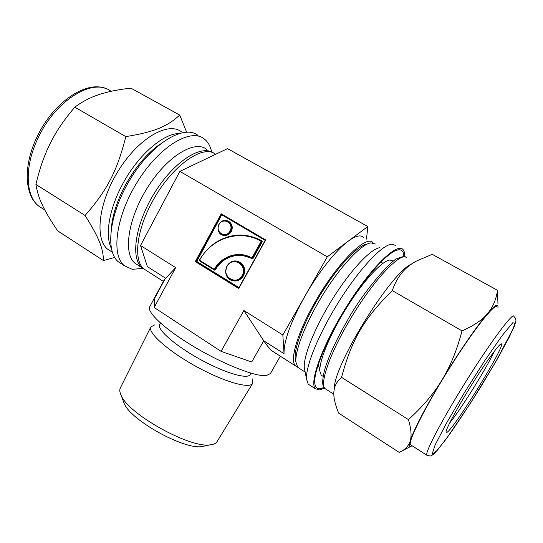 <?xml version="1.0" encoding="UTF-8"?>
<svg xmlns="http://www.w3.org/2000/svg" width="543" height="543" viewBox="0 0 543 543"><rect width="100%" height="100%" fill="white"/><g stroke="black" fill="none" stroke-linecap="round" stroke-linejoin="round"><path stroke-width="0.81" d="M338.696 413.155C334.658 403.483 333.124 395.806 334.094 390.139C334.671 385.571 337.149 381.308 341.527 377.358C351.898 339.287 363.586 318.972 392.304 290.593C397.069 276.557 405.295 266.633 416.97 260.823L432.228 254.334L497.49 290.329C496.248 299.2 493.119 306.734 488.096 312.931L486.813 314.431C481.519 320.479 473.252 325.956 462.005 330.87C457.26 349.129 450.928 364.93 443.027 378.261L441.045 381.532C432.866 394.693 421.992 407.379 408.424 419.59C411.099 428.597 411.737 435.54 410.345 440.421L409.985 441.608C408.655 445.409 406.123 448.45 402.383 450.731L399.234 452.421L338.696 413.155M408.424 419.59L341.527 377.358M462.005 330.87L392.304 290.593M497.945 303.652L497.49 290.329M404.678 256.893C404.854 253.371 404.277 250.907 402.96 249.495C397.15 242.259 371.317 267.142 347.018 305.865C322.651 344.513 308.892 382.577 315.368 388.761L319.786 389.983L324.504 388.075M403.849 256.771C403.795 251.809 401.996 249.481 398.453 249.794C389.392 250.547 367.373 274.215 347.303 306.171C327.198 338.092 313.637 370.998 314.757 382.863C315.157 387.342 317.092 389.27 320.567 388.645L324.015 387.417M497.938 307.576C498.481 303.096 495.202 304.881 488.096 312.931M409.985 441.608C408.988 445.199 409.218 446.821 410.678 446.482L412.117 445.783M486.813 314.431C476.482 326.614 458.855 352.217 443.027 378.261M441.045 381.532C424.477 409.313 414.241 428.943 410.345 440.421M496.974 307.039C495.44 302.213 473.924 329.262 449.828 367.611C425.712 405.913 408.037 441.174 410.399 444.683L411.2 445.192M395.548 245.368L391.408 244.18C381.817 245.124 359.391 268.968 339.158 301.175C318.897 333.348 305.363 366.674 306.537 379.116L308.241 384.172L310.121 385.381M379.849 247.676C370.917 248.66 350.859 269.817 333.008 298.243C315.123 326.635 303.211 356.303 304.311 367.774L304.881 370.672M375.362 244.024L370.937 242.857C361.658 244.017 341.656 264.875 324.056 292.894C306.428 320.886 294.801 350.31 295.928 362.106L297.781 367.36L299.6 368.527M295.779 361.326L295.216 358.394C294.123 346.957 305.227 318.741 322.094 291.964C338.927 265.16 358.136 245.178 367.156 244.017M382.143 262.303L380.059 262.866M318.381 364.048L318.829 366.043M446.97 432.364C454.695 428.02 505.933 344.92 501.427 343.868C500.022 342.755 486.976 360.484 472.437 383.616C457.898 406.721 446.061 428.549 446 431.997L446.97 432.364M449.631 423.031C460.586 409.911 487.214 367.183 494.259 351.369M411.574 264.115C392.643 270.787 335.913 361.143 334.312 387.152L334.047 390.485M393.023 261L389.867 260.036C382.136 260.694 363.681 280.534 346.991 307.107C330.273 333.653 318.924 361.197 319.895 371.283L321.212 375.172L322.718 376.129M186.588 132.098L179.733 115.082L130.897 88.142C118.781 89.486 108.485 91.523 100.021 94.244L97.957 94.93C89.67 97.754 81.959 101.833 74.825 107.168C64.834 118.802 56.913 130.327 51.076 141.737L49.651 144.574C43.99 156.092 39.415 169.382 35.926 184.444C36.924 191.17 39.035 197.964 42.266 204.847L43.08 206.557C46.481 213.542 51.368 221.666 57.741 230.931L103.442 260.572L114.682 257.409M179.733 115.082C167.169 126.512 154.769 131.915 125.8 136.619C117.098 171.194 107.209 190.098 85.095 215.483C99.417 238.316 103.251 248.708 103.442 260.572M74.825 107.168L125.8 136.619M35.926 184.444L85.095 215.483M198.005 135.417C184.471 124.32 153.282 142.361 131.474 177.222C109.503 211.96 104.704 251.137 118.455 261.896L122.039 264.203M211.702 152.067C210.419 146.162 207.908 141.757 204.161 138.845C190.831 127.849 159.778 146.081 137.895 181.057C115.856 215.91 110.813 255.067 124.367 265.703L132.254 269.308L142.884 268.432M206.652 149.366C194.842 139.551 167.156 156.174 147.56 187.505C127.822 218.714 122.976 253.805 135.01 263.26L138.132 265.262M213.351 153.031C201.426 144.065 174.018 161.393 154.66 192.704C135.173 223.906 130.293 258.475 142.001 267.733L145.076 269.701M181.532 131.888C168.398 121.252 138.96 137.786 118.774 170.068C98.432 202.22 94.401 238.9 107.718 249.244L111.172 251.457M204.792 445.966L201.901 446.563C184.24 449.909 130.68 420.221 124.157 403.469L123.132 400.7M252.366 378.946L252.644 383.412C249.671 389.161 223.506 381.688 195.636 366.192C167.719 350.764 147.526 332.54 150.818 326.967L154.762 324.843M250.92 373.17L250.119 374.582C247.737 379.686 224.435 372.871 199.586 359.059C174.71 345.307 156.581 329.16 159.642 324.429L160.423 323.004M252.644 383.412L217.112 441.574C215.999 443.36 213.732 444.439 210.317 444.819C190.484 448.633 128.447 414.248 121.177 395.399C119.684 392.311 119.399 389.813 120.329 387.926L150.818 326.967M282.842 335.004L243.868 310.501L263.728 340.766L284.03 353.703L282.842 335.004L327.286 256.812L179.855 171.371L140.535 245.531L175.688 267.631L164.312 279.672L149.739 306.734C146.379 312.076 165.364 329.771 194.713 347.167C224.008 364.584 255.923 376.957 266.294 375.586L270.38 373.604L280.31 356.188M238.974 287.573L196.776 261.441L196.179 261.55L238.771 287.933M196.776 261.441L221.87 214.553M238.723 288.028L195.887 261.488L221.734 214.471M238.723 288.516L265.656 239.931L221.232 213.786L221.463 214.315L195.887 261.488L195.283 261.597L238.723 288.516L265.289 240.115L238.703 288.061M265.656 239.931L221.49 214.329L265.283 240.108M175.688 267.631L154.178 307.501L221.076 351.369L251.728 361.998L263.728 340.766C266.823 345.457 269.695 348.905 272.355 351.097L275.708 353.242M243.868 310.501L221.076 351.369M284.03 353.703C283.738 341.16 290.695 321.999 304.894 296.213C318.374 272.355 336.097 250.051 348.301 241.112C355.455 235.893 360.464 234.61 363.328 237.271M297.584 367.136L295.453 365.873C289.453 360.559 297.32 332.947 314.96 302.302C336.938 263.253 366.559 234.026 372.946 242.667L373.143 242.877M215.598 154.321C202.987 143.393 170.102 167.061 151.382 203.482C135.954 232.289 133.558 260.932 144.01 269.016L147.072 270.977M140.535 245.531L147.377 266.62L165.479 278.159L154.443 298.65L154.178 307.501M327.286 256.812L367.828 226.512L366.505 239.056M367.828 226.512L227.51 148.633L179.855 171.371M464.401 392.67L446.543 423.051L435.106 444.982L432.113 454.267L437.353 450.276L449.075 435.011C459.317 420.33 470.258 403.646 481.912 384.967L497.714 358.38L509.605 336.456L515.212 323.418L512.782 322.705L501.963 335.839L484.526 361.007L464.401 392.67M410.399 444.683L426.73 455.163L430.131 456.045C431.033 456.025 432.662 454.98 435.004 452.916L446.129 439.111L470.177 403.659L495.399 362.412L513.983 327.164L515.85 321.212C516.162 319.569 515.524 318.008 513.936 316.515C513.664 310.562 486.691 347.262 460.267 390.695C439.348 424.864 425.189 452.57 426.73 455.163L427.355 455.563M407.067 258.047C401.84 249.732 371.84 281.498 348.172 322.8C329.241 355.224 319.773 383.697 324.972 388.564L326.601 389.609M110.982 91.319C94.17 77.466 56.974 98.799 39.008 136.117C24.17 165.262 25.114 195.955 38.872 206.197L42.863 208.756M178.817 133.53C162.303 133.782 136.632 156.615 121.666 185.937C108.776 210.46 105.023 235.9 111.315 248.327M160.409 143.902C146.596 153.621 134.549 168.065 124.252 187.233C116.894 201.596 112.625 214.96 111.444 227.32M237.128 261.387C243.59 263.979 245.504 268.785 242.87 275.803C240.929 279.034 238.194 280.697 234.664 280.785L234.4 280.738C237.929 280.643 240.664 278.98 242.606 275.749C245.293 267.977 242.952 263.111 235.587 261.149C231.854 261.081 228.97 262.744 226.926 266.145C224.245 274.147 226.743 279.014 234.4 280.738C227.992 280.229 223.451 274.609 226.893 266.151C228.983 262.717 231.881 261.054 235.587 261.149M226.723 275.878C230.354 283.955 242.741 281.98 244.431 272.946C246.481 263.979 235.893 257.219 229.343 263.199M222.012 214.967L265.14 240.359M199.41 260.172L199.804 261.034L214.492 270.109L215.408 269.844C222.501 256.629 239.687 251.26 252.047 258.794L252.99 258.502L262.221 241.839L261.977 240.834C246.027 232.499 230.395 233.191 215.082 242.911M218.551 231.338C220.865 237.372 229.865 236.599 231.8 230.144C233.985 223.764 227.11 217.845 221.72 221.408M227.083 266.294C232.696 255.801 248.042 265.072 242.178 275.545C236.429 286.046 221.259 276.631 227.083 266.294M214.58 269.796L214.98 269.633L214.275 269.369L214.702 269.579C220.913 259.439 229.662 254.552 240.949 254.932L245.49 255.719L241.207 255C229.933 254.619 221.184 259.5 214.98 269.633L215.408 269.844M214.214 269.701L199.396 260.138L214.451 269.756M262.221 241.839L261.794 241.621L252.57 258.292L252.99 258.502M252.047 258.794L252.013 258.414M253.113 237.332L261.672 241.119L261.794 241.621L261.421 241.044L261.122 241.33L261.543 241.547L252.57 258.292L240.949 254.932L251.816 258.359M245.612 235.621C225.684 234.067 210.29 242.239 199.43 260.138L199.396 260.138C210.27 242.232 225.678 234.06 245.612 235.621C251.199 236.381 256.466 238.187 261.421 241.044L261.977 240.834M251.884 258.013C239.191 250.275 221.558 255.801 214.275 269.369L199.566 260.28C211.261 238.058 240.115 228.644 261.122 241.33L251.884 258.013M227.157 220.926C231.461 223.037 232.662 226.519 230.748 231.386C229.078 234.121 226.77 235.384 223.818 235.16L223.546 235.078C226.499 235.302 228.813 234.04 230.476 231.298C232.445 225.929 230.958 222.372 226.024 220.628C222.969 220.302 220.573 221.558 218.849 224.388C216.881 229.879 218.449 233.442 223.546 235.078C218.693 234.101 217.119 230.531 218.822 224.388C220.601 221.517 223.003 220.268 226.024 220.628M218.999 224.517C223.132 216.732 234.345 223.329 230.049 231.08C225.847 238.866 214.736 232.194 218.999 224.517M221.232 213.786L195.283 261.597M410.678 446.482L402.383 450.731M395.304 250.73L398.453 249.794M308.241 384.172L315.368 388.761M304.311 367.774L306.537 379.116M297.781 367.36L305.152 372.077M295.216 358.394L295.928 362.106M317.798 365.86L318.938 366.579M500.795 344.018L501.427 343.868M334.312 387.152L334.094 390.139M405.356 257.083C404.63 256.079 401.915 256.622 397.218 258.706C394.218 257.898 364.903 288.272 346.705 321.687C335.398 341.466 327.918 357.959 324.28 371.161C321.157 385.822 323.289 385.978 324.972 388.564L333.836 394.252M321.212 375.172L323.126 376.387M318.408 363.98L319.895 371.283M118.455 261.896L124.367 265.703M142.829 268.385L141.988 268.676M135.01 263.26L142.001 267.733M106.835 89.018C87.321 79.577 54.361 101.344 37.847 135.234C23.254 164.034 23.851 194.889 38.872 206.197L44.838 210.026M107.718 249.244L112.326 252.196M201.901 446.563L210.317 444.819M124.157 403.469L121.177 395.399M295.453 365.873L272.355 351.097M163.382 281.403L144.01 269.016"/></g></svg>
